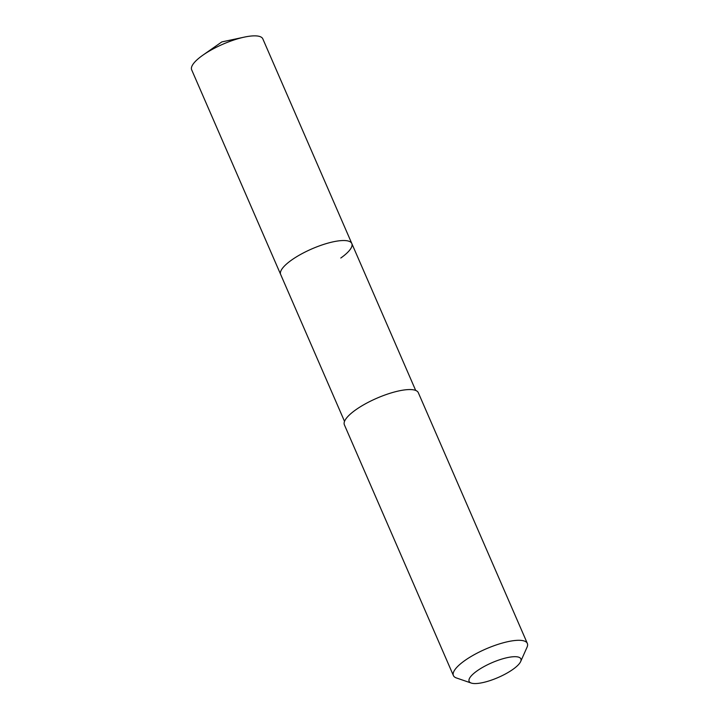 <?xml version="1.0" encoding="UTF-8"?>
<svg xmlns="http://www.w3.org/2000/svg" width="719" height="719" viewBox="0 0 719 719"><rect width="100%" height="100%" fill="white"/><g stroke="black" fill="none" stroke-linecap="round" stroke-linejoin="round"><path stroke-width="1.08" d="M415.681 390.426L262.821 38.862A38.799 11.019 156.5 0 0 244.334 37.118A38.799 11.019 156.5 0 0 202.992 55.093A38.799 11.019 156.5 0 0 202.686 55.309A38.799 11.019 156.5 0 0 191.658 69.797L280.662 274.478A38.799 11.019 -23.5 0 1 291.68 259.99A38.799 11.019 -23.5 0 1 328.412 242.995A38.799 11.019 -23.5 0 1 351.816 243.534A38.799 11.019 -23.5 0 1 340.797 258.022M351.816 243.534A38.799 11.019 156.5 0 0 328.412 242.995A38.799 11.019 156.5 0 0 291.68 259.99A38.799 11.019 156.5 0 0 280.662 274.478L344.527 421.37M527.342 643.424L418.305 392.673A40.309 11.45 156.5 0 0 393.994 392.116A40.309 11.45 156.5 0 0 355.833 409.767A40.309 11.45 156.5 0 0 344.383 424.821L453.41 675.563A40.309 11.45 -23.5 0 1 464.86 660.518A40.309 11.45 -23.5 0 1 503.03 642.858A40.309 11.45 -23.5 0 1 527.342 643.424A40.309 11.45 -23.5 0 1 527.027 647.253L520.655 661.561A28.212 8.017 -23.5 0 1 512.854 669.416A28.212 8.017 -23.5 0 1 471.233 683.05A28.212 8.017 -23.5 0 1 477.137 670.845A28.212 8.017 -23.5 0 1 507.425 657.606A28.212 8.017 -23.5 0 1 520.655 661.561M471.233 683.05L456.421 677.954A40.309 11.45 -23.5 0 1 453.41 675.563M244.334 37.118L221.838 41.909L202.992 55.093"/></g></svg>

